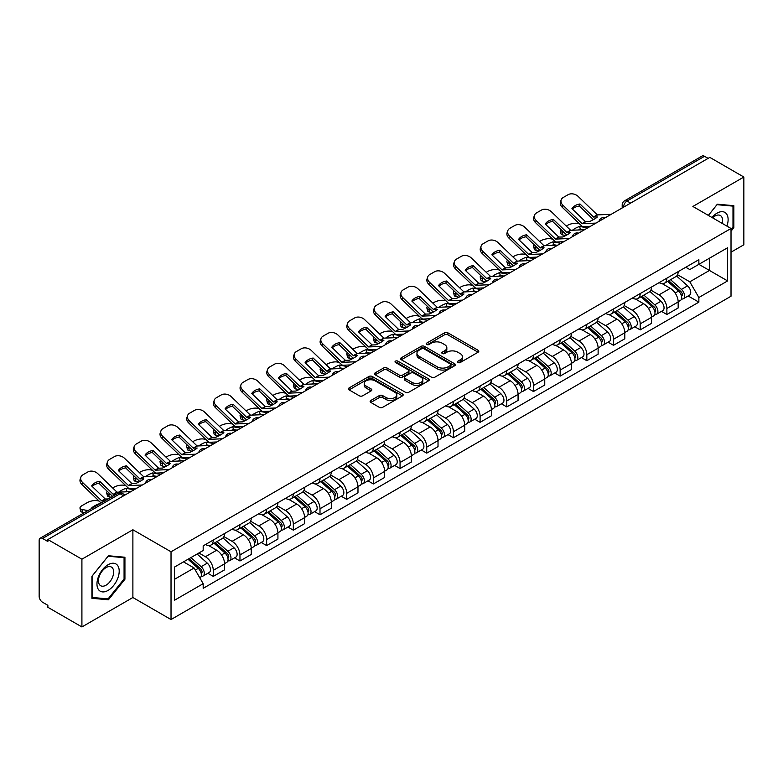 <?xml version="1.0" encoding="UTF-8"?>
<svg xmlns="http://www.w3.org/2000/svg" width="783" height="783" viewBox="0 0 783 783"><rect width="100%" height="100%" fill="white"/><g stroke="black" fill="none" stroke-linecap="round" stroke-linejoin="round"><path stroke-width="1.17" d="M457.908 362.519A1.664 0.959 0 0 0 460.267 362.519L478.1 352.213A2.378 1.37 0 0 0 478.795 351.244A2.378 1.37 0 0 0 478.1 350.275L447.886 332.834A2.378 1.37 0 0 0 444.519 332.834L426.686 343.13A1.664 0.959 0 0 0 426.197 343.806A1.664 0.959 0 0 0 426.686 344.491A1.664 0.959 0 0 0 429.035 344.491L431.345 343.15A7.595 4.385 0 0 1 442.092 343.15L444.607 344.608A7.595 4.385 0 0 1 446.829 347.711A7.595 4.385 0 0 1 444.607 350.813L442.297 352.144A1.664 0.959 0 0 0 441.808 352.82A1.664 0.959 0 0 0 442.297 353.505A1.664 0.959 0 0 0 444.646 353.505L446.956 352.174A7.595 4.385 0 0 1 457.703 352.174L460.218 353.622A7.595 4.385 0 0 1 462.45 356.725A7.595 4.385 0 0 1 460.218 359.828L457.908 361.159A1.664 0.959 0 0 0 457.429 361.834A1.664 0.959 0 0 0 457.908 362.519L457.908 361.159M370.819 400.485A2.378 1.37 0 0 0 370.124 401.454A2.378 1.37 0 0 0 370.819 402.423L379.295 407.326A2.378 1.37 0 0 0 382.652 407.326L402.472 395.885A2.378 1.37 0 0 0 403.167 394.916A2.378 1.37 0 0 0 402.472 393.947L372.248 376.496A2.378 1.37 0 0 0 368.891 376.496L349.081 387.937A2.378 1.37 0 0 0 348.386 388.906A2.378 1.37 0 0 0 349.081 389.875L359.319 395.787A2.378 1.37 0 0 0 362.676 395.787L371.152 390.893A2.378 1.37 0 0 0 371.847 389.924A2.378 1.37 0 0 0 371.152 388.955L366.072 386.019A6.352 3.67 0 0 1 364.212 383.425A6.352 3.67 0 0 1 368.137 380.039A6.352 3.67 0 0 1 375.057 380.832L394.955 392.322A6.352 3.67 0 0 1 396.815 394.916A6.352 3.67 0 0 1 392.89 398.302A6.352 3.67 0 0 1 385.97 397.51L382.652 395.591A2.378 1.37 0 0 0 379.295 395.591L370.819 400.485L370.819 402.423M171.027 551.79L132.885 529.768L81.912 559.199L47.871 539.546L709.809 157.383L743.85 177.036L692.877 206.458L731.019 228.479L171.027 551.79L171.027 619.539L731.019 296.228L731.019 228.479M431.511 377.181A2.378 1.37 0 0 0 434.868 377.181L454.678 365.739A2.378 1.37 0 0 0 455.373 364.77A2.378 1.37 0 0 0 454.678 363.801L424.464 346.35A2.378 1.37 0 0 0 421.107 346.35L401.288 357.792A2.378 1.37 0 0 0 400.593 358.761A2.378 1.37 0 0 0 401.288 359.73L431.511 377.181M396.169 362.872A1.664 0.959 0 0 1 397.852 363.106L397.852 361.139L428.575 378.874A2.378 1.37 0 0 1 429.27 379.843A2.378 1.37 0 0 1 428.575 380.812L408.765 392.254A2.378 1.37 0 0 1 405.408 392.254L375.184 374.803L383.66 369.948L383.66 367.971L375.184 372.865A2.378 1.37 0 0 0 374.489 373.834A2.378 1.37 0 0 0 375.184 374.803L375.184 372.865M383.66 369.948A2.378 1.37 0 0 1 387.017 369.948L387.017 367.971A2.378 1.37 0 0 0 383.66 367.971M387.017 367.971L399.281 375.047A2.378 1.37 0 0 0 402.638 375.047L408.256 371.798A2.378 1.37 0 0 0 408.951 370.829A2.378 1.37 0 0 0 408.256 369.86L395.503 362.49A1.664 0.959 0 0 1 395.014 361.815A1.664 0.959 0 0 1 396.041 360.924A1.664 0.959 0 0 1 397.852 361.139M81.912 559.199L81.912 626.948L47.871 607.295L47.871 605.318L42.576 602.254A4.835 2.789 -120 0 1 39.15 596.333L39.15 540.436A4.835 2.789 -120 0 1 40.148 538.224L117.636 493.486A4.835 2.789 60 0 1 120.053 493.73L42.576 538.459A4.835 2.789 -120 0 0 40.148 538.224M731.019 252.185L743.85 244.776L743.85 177.036M81.912 626.948L132.885 597.517L171.027 619.539M47.871 539.546L47.871 541.523L42.576 538.459M630.618 203.1L627.026 201.025A4.835 2.789 60 0 0 624.609 200.791L702.087 156.052A4.835 2.789 60 0 1 704.514 156.297L627.026 201.025A4.835 2.789 120 0 0 623.611 206.957L623.611 207.152M708.106 158.372L704.514 156.297M666.881 278.151A11.128 6.421 60 0 1 664.571 283.152L675.866 276.634A11.128 6.421 -120 0 0 678.166 271.632M650.859 290.141L659.012 294.848A11.128 6.421 60 0 1 666.881 308.473L678.166 301.954A11.128 6.421 -120 0 0 670.297 288.33L662.222 283.661M678.166 301.954L678.166 307.973L666.881 314.492L661.469 311.37M664.571 283.152A11.128 6.421 60 0 1 659.1 282.643M666.881 308.473L666.881 314.492M640.2 293.556A11.128 6.421 60 0 1 637.891 298.558L649.185 292.039A11.128 6.421 -120 0 0 651.485 287.038M634.788 326.775L640.2 329.897L651.485 323.379L651.485 317.36A11.128 6.421 -120 0 0 643.616 303.735L635.542 299.067M637.891 298.558A11.128 6.421 60 0 1 632.419 298.049M624.178 305.546L632.331 310.244A11.128 6.421 60 0 1 640.2 323.878L640.2 329.897M613.51 308.962A11.128 6.421 60 0 1 611.21 313.963L622.495 307.445A11.128 6.421 -120 0 0 624.805 302.444M608.097 342.181L613.51 345.303L624.805 338.785L624.805 332.765A11.128 6.421 -120 0 0 616.935 319.141L608.851 314.472M611.21 313.963A11.128 6.421 60 0 1 605.729 313.454M597.498 320.942L605.65 325.65A11.128 6.421 60 0 1 613.51 339.284L613.51 345.303M586.829 324.368A11.128 6.421 60 0 1 584.529 329.369L595.814 322.85A11.128 6.421 -120 0 0 598.124 317.849M581.417 357.586L586.829 360.709L598.124 354.19L598.124 348.171A11.128 6.421 -120 0 0 590.255 334.547L582.17 329.878M584.529 329.369A11.128 6.421 60 0 1 579.048 328.86M570.807 336.347L578.96 341.055A11.128 6.421 60 0 1 586.829 354.689L586.829 360.709M560.148 339.773A11.128 6.421 60 0 1 557.848 344.774L569.133 338.256A11.128 6.421 -120 0 0 571.433 333.255M554.736 372.992L560.148 376.114L571.433 369.596L571.433 363.576A11.128 6.421 -120 0 0 563.574 349.942L555.49 345.283M557.848 344.774A11.128 6.421 60 0 1 552.367 344.266M544.126 351.753L552.279 356.461A11.128 6.421 60 0 1 560.148 370.095L560.148 376.114M533.468 355.179A11.128 6.421 60 0 1 531.158 360.18L542.453 353.662A11.128 6.421 -120 0 0 544.753 348.66M528.055 388.397L533.468 391.52L544.753 385.001L544.753 378.982A11.128 6.421 -120 0 0 536.884 365.348L528.809 360.689M531.158 360.18A11.128 6.421 60 0 1 525.687 359.671M517.446 367.158L525.599 371.866A11.128 6.421 60 0 1 533.468 385.5L533.468 391.52M506.787 370.584A11.128 6.421 60 0 1 504.477 375.576L515.772 369.067A11.128 6.421 -120 0 0 518.072 364.066M501.374 403.803L506.787 406.925L518.072 400.407L518.072 394.387A11.128 6.421 -120 0 0 510.203 380.753L502.128 376.094M504.477 375.576A11.128 6.421 60 0 1 499.006 375.077M490.765 382.564L498.918 387.272A11.128 6.421 60 0 1 506.787 400.906L506.787 406.925M480.096 385.99A11.128 6.421 60 0 1 477.796 390.981L489.081 384.473A11.128 6.421 -120 0 0 491.391 379.471M474.684 419.208L480.096 422.331L491.391 415.812L491.391 409.793A11.128 6.421 -120 0 0 483.522 396.159L475.438 391.5M477.796 390.981A11.128 6.421 60 0 1 472.315 390.482M464.084 397.97L472.237 402.677A11.128 6.421 60 0 1 480.096 416.311L480.096 422.331M453.416 401.395A11.128 6.421 60 0 1 451.116 406.387L462.401 399.878A11.128 6.421 -120 0 0 464.711 394.877M448.003 434.614L453.416 437.736L464.711 431.218L464.711 425.198A11.128 6.421 -120 0 0 456.841 411.564L448.757 406.906M451.116 406.387A11.128 6.421 60 0 1 445.635 405.888M437.394 413.375L445.547 418.083A11.128 6.421 60 0 1 453.416 431.717L453.416 437.736M426.735 416.801A11.128 6.421 60 0 1 424.435 421.792L435.72 415.274A11.128 6.421 -120 0 0 438.02 410.282M421.323 450.019L426.735 453.142L438.02 446.623L438.02 440.604A11.128 6.421 -120 0 0 430.161 426.97L422.076 422.311M424.435 421.792A11.128 6.421 60 0 1 418.954 421.293M410.713 428.781L418.866 433.488A11.128 6.421 60 0 1 426.735 447.122L426.735 453.142M400.054 432.206A11.128 6.421 60 0 1 397.744 437.198L409.039 430.679A11.128 6.421 -120 0 0 411.339 425.688M394.642 465.425L400.054 468.547L411.339 462.029L411.339 456.009A11.128 6.421 -120 0 0 403.47 442.375L395.395 437.717M397.744 437.198A11.128 6.421 60 0 1 392.273 436.699M384.032 444.186L392.185 448.894A11.128 6.421 60 0 1 400.054 462.528L400.054 468.547M373.374 447.612A11.128 6.421 60 0 1 371.064 452.603L382.358 446.085A11.128 6.421 -120 0 0 384.659 441.093M367.961 480.831L373.374 483.953L384.659 477.434L384.659 471.415A11.128 6.421 -120 0 0 376.789 457.781L368.715 453.122M371.064 452.603A11.128 6.421 60 0 1 365.583 452.104M357.351 459.592L365.504 464.299A11.128 6.421 60 0 1 373.374 477.933L373.374 483.953M346.683 463.017A11.128 6.421 60 0 1 344.383 468.009L355.668 461.49A11.128 6.421 -120 0 0 357.978 456.499M341.271 496.236L346.683 499.358L357.978 492.84L357.978 486.82A11.128 6.421 -120 0 0 350.109 473.186L342.024 468.528M344.383 468.009A11.128 6.421 60 0 1 338.902 467.51M330.661 474.997L338.814 479.705A11.128 6.421 60 0 1 346.683 493.329L346.683 499.358M320.002 478.423A11.128 6.421 60 0 1 317.702 483.414L328.987 476.896A11.128 6.421 -120 0 0 331.287 471.904M314.59 511.642L320.002 514.764L331.297 508.245L331.297 502.226A11.128 6.421 -120 0 0 323.428 488.592L315.343 483.933M317.702 483.414A11.128 6.421 60 0 1 312.221 482.915M303.98 490.403L312.133 495.11A11.128 6.421 60 0 1 320.002 508.735L320.002 514.764M293.322 493.828A11.128 6.421 60 0 1 291.012 498.82L302.307 492.301A11.128 6.421 -120 0 0 304.607 487.31M287.909 527.047L293.322 530.169L304.607 523.651L304.607 517.622A11.128 6.421 -120 0 0 296.737 503.998L288.663 499.329M291.012 498.82A11.128 6.421 60 0 1 285.541 498.321M277.299 505.808L285.452 510.516A11.128 6.421 60 0 1 293.322 524.14L293.322 530.169M266.641 509.234A11.128 6.421 60 0 1 264.331 514.225L275.626 507.707A11.128 6.421 -120 0 0 277.926 502.715M261.228 542.453L266.641 545.575L277.926 539.056L277.926 533.027A11.128 6.421 -120 0 0 270.057 519.403L261.982 514.734M264.331 514.225A11.128 6.421 60 0 1 258.86 513.726M250.619 521.214L258.772 525.922A11.128 6.421 60 0 1 266.641 539.546L266.641 545.575M239.95 524.639A11.128 6.421 60 0 1 237.65 529.631L248.935 523.113A11.128 6.421 -120 0 0 251.245 518.121M234.538 557.858L239.96 560.98L251.245 554.462L251.245 548.433A11.128 6.421 -120 0 0 243.376 534.809L235.292 530.14M237.65 529.631A11.128 6.421 60 0 1 232.169 529.132M223.938 536.619L232.091 541.327A11.128 6.421 60 0 1 239.96 554.951L239.96 560.98M213.27 540.045A11.128 6.421 60 0 1 210.97 545.037L222.255 538.518A11.128 6.421 -120 0 0 224.564 533.526M207.857 573.254L213.27 576.386L224.564 569.867L224.564 563.838A11.128 6.421 -120 0 0 216.695 550.214L208.611 545.545M210.97 545.037A11.128 6.421 60 0 1 205.489 544.537M198.902 552.984L205.4 556.733A11.128 6.421 60 0 1 213.27 570.357L213.27 576.386M685.781 267.238L689.803 269.567L727.603 247.741L709.467 258.204L709.467 270.448L689.803 281.811L677.54 274.735M174.443 579.342L194.115 567.988L203.179 583.687L174.443 600.277L174.443 567.098L203.179 550.508L203.179 545.868L698.867 259.692L698.867 264.331L727.603 280.921L698.867 297.511L689.803 281.811M727.603 247.741L727.603 280.921M203.179 583.687L203.179 588.336L698.867 302.15L698.867 297.511M731.019 231.2L733.847 227.687L733.847 205.675L717.336 204.206L708.341 215.394M132.885 529.768L132.885 597.517M91.914 598.3L108.426 599.778L124.928 579.244L124.928 557.232L108.426 555.754L91.914 576.288L91.914 598.3M194.115 567.988L183.506 561.871M688.149 295.964L698.867 302.15M732.986 227.187L733.847 227.687M106.674 598.77L108.426 599.778M124.076 578.745L124.928 579.244M458.574 362.754L460.218 361.805A7.595 4.385 0 0 0 462.45 358.702L462.45 356.725M446.829 347.711L446.829 349.688A7.595 4.385 0 0 1 444.607 352.79L442.963 353.74M478.07 352.233L447.886 334.811A2.378 1.37 0 0 0 444.519 334.811L427.352 344.726M454.649 365.759L424.464 348.327A2.378 1.37 0 0 0 421.107 348.327L401.327 359.749M450.479 365.446A1.664 0.959 0 0 0 450.969 364.77A1.664 0.959 0 0 0 450.479 364.095L423.955 348.778A1.664 0.959 0 0 0 421.606 348.778L419.169 350.177A7.595 4.385 0 0 0 416.947 353.28A7.595 4.385 0 0 0 419.169 356.382L437.305 366.855A7.595 4.385 0 0 0 448.052 366.855L450.479 365.446L450.479 367.423A1.664 0.959 0 0 0 450.969 366.747L450.969 364.77M416.947 353.28L416.947 355.257A7.595 4.385 0 0 0 419.169 358.36L419.169 356.382M450.479 367.423L448.052 368.832A7.595 4.385 0 0 1 437.305 368.832L419.169 358.36M387.017 369.948L399.281 377.024A2.378 1.37 0 0 0 402.638 377.024L408.256 373.775A2.378 1.37 0 0 0 408.951 372.806L408.951 370.829M397.852 363.106L428.546 380.832M411.995 382.388A6.352 3.67 0 0 0 418.915 383.181A6.352 3.67 0 0 0 422.84 379.794A6.352 3.67 0 0 0 420.98 377.2L413.972 373.158A2.378 1.37 0 0 0 410.605 373.158L404.987 376.398A2.378 1.37 0 0 0 404.292 377.367A2.378 1.37 0 0 0 404.987 378.336L411.995 382.388L411.995 384.365A6.352 3.67 0 0 0 418.915 385.158A6.352 3.67 0 0 0 422.84 381.771L422.84 379.794M404.292 377.367L404.292 379.344A2.378 1.37 0 0 0 404.987 380.313L404.987 378.336M411.995 384.365L404.987 380.313M396.815 394.916L396.815 396.893A6.352 3.67 0 0 1 392.89 400.279A6.352 3.67 0 0 1 385.97 399.487L382.652 397.568A2.378 1.37 0 0 0 379.295 397.568L370.848 402.442M364.212 383.425L364.212 385.402A6.352 3.67 0 0 0 366.072 387.996L366.072 386.019M371.152 388.955L371.152 390.893L366.072 387.996M402.433 395.904L372.248 378.473A2.378 1.37 0 0 0 368.891 378.473L349.11 389.895M583.071 229.791L580.32 229.262L579.616 226.424L587.583 227.951M566.256 226.081L567.421 225.406A7.253 2.643 -13.9 0 1 577.414 223.37L579.351 223.742M560.902 229.429A7.253 2.643 -13.9 0 0 560.285 230.946A7.253 2.643 -13.9 0 0 562.194 232.159L562.899 235.008A7.253 2.643 166.1 0 1 560.99 233.794L560.285 230.946M564.122 232.531L562.194 232.159M579.616 226.424A14.994 5.461 -13.9 0 0 572.402 230.28M565.757 235.556L562.899 235.008M580.32 229.262A14.994 5.461 -13.9 0 0 578.441 230.006M667.654 281.371L678.528 291.08A6.049 3.494 60 0 1 680.427 300.427L678.166 301.729M667.938 281.635L673.057 284.581M668.751 280.745L680.848 291.54A2.907 1.674 60 0 1 681.758 296.023A2.907 1.674 60 0 1 681.494 296.131M670.561 279.697L681.435 289.397A6.049 3.494 60 0 1 683.334 298.744A6.049 3.494 60 0 1 681.504 298.94M676.62 276.056L687.591 285.844A6.049 3.494 60 0 1 689.49 295.191L683.334 298.744M579.978 203.981A14.994 10.962 -160.8 0 0 571.933 208.621L585.439 221.638L589.384 221.599A14.994 3.504 -20.2 0 0 594.091 219.24A14.994 3.504 -20.2 0 0 597.419 216.95L593.475 216.999L579.978 203.981L579.273 206.007L592.77 219.025A3.631 2.095 -120 0 0 593.485 219.583M595.971 223.106L582.131 223.693L562.899 205.185L562.194 207.211A7.253 5.305 -160.8 0 1 560.471 201.867L561.176 199.841A7.253 5.305 19.2 0 0 562.899 205.185M590.48 226.277L583.345 226.61A3.631 2.095 60 0 1 582.131 226.258A3.631 2.095 60 0 1 581.319 225.641L562.194 207.211M611.19 214.317L597.351 214.904L578.118 196.396A7.253 5.305 19.2 0 0 568.125 194.673L563.163 197.541A7.253 5.305 19.2 0 0 561.176 199.841M572.471 209.139A14.994 10.962 -160.8 0 1 579.273 206.007M556.38 245.196L553.63 244.668L552.925 241.83L560.902 243.356M539.575 241.487L540.74 240.812A7.253 2.643 -13.9 0 1 550.733 238.776L552.661 239.148M534.221 244.834A7.253 2.643 -13.9 0 0 533.595 246.351A7.253 2.643 -13.9 0 0 535.513 247.565L536.218 250.413A7.253 2.643 166.1 0 1 534.3 249.2L533.595 246.351M537.441 247.937L535.513 247.565M552.925 241.83A14.994 5.461 -13.9 0 0 545.722 245.686M539.076 250.961L536.218 250.413M553.63 244.668A14.994 5.461 -13.9 0 0 551.761 245.412M640.974 296.777L651.838 306.476A6.049 3.494 60 0 1 653.736 315.833L651.485 317.135M641.257 297.031L646.376 299.987M642.07 296.15L654.167 306.946A2.907 1.674 60 0 1 655.077 311.428A2.907 1.674 60 0 1 654.813 311.536M643.88 295.103L654.754 304.802A6.049 3.494 60 0 1 656.643 314.149A6.049 3.494 60 0 1 654.823 314.345M649.939 291.462L660.911 301.249A6.049 3.494 60 0 1 662.81 310.597L656.643 314.149M529.7 260.602L526.949 260.073L526.245 257.235L534.221 258.762M512.885 256.893L514.049 256.217A7.253 2.643 -13.9 0 1 524.052 254.181L525.98 254.553M507.541 260.24A7.253 2.643 -13.9 0 0 506.914 261.757A7.253 2.643 -13.9 0 0 508.833 262.971L509.537 265.819A7.253 2.643 166.1 0 1 507.619 264.605L506.914 261.757M510.761 263.342L508.833 262.971M526.245 257.235A14.994 5.461 -13.9 0 0 519.031 261.091M512.385 266.357L509.537 265.819M526.949 260.073A14.994 5.461 -13.9 0 0 525.08 260.817M614.283 312.182L625.157 321.882A6.049 3.494 60 0 1 627.056 331.238L624.805 332.54M614.577 312.437L619.696 315.392M615.379 311.546L627.486 322.351A2.907 1.674 60 0 1 628.397 326.834A2.907 1.674 60 0 1 628.132 326.942M617.19 310.508L628.064 320.208A6.049 3.494 60 0 1 629.963 329.555A6.049 3.494 60 0 1 628.142 329.751M623.258 306.867L634.22 316.655A6.049 3.494 60 0 1 636.119 326.002L629.963 329.555M503.019 276.007L500.268 275.479L499.564 272.641L507.541 274.167M486.204 272.298L487.369 271.623A7.253 2.643 -13.9 0 1 497.371 269.587L499.3 269.959M480.86 275.645A7.253 2.643 -13.9 0 0 480.233 277.162A7.253 2.643 -13.9 0 0 482.142 278.376L482.847 281.224A7.253 2.643 166.1 0 1 480.938 280.011L480.233 277.162M484.08 278.748L482.142 278.376M499.564 272.641A14.994 5.461 -13.9 0 0 492.35 276.497M485.705 281.763L482.847 281.224M500.268 275.479A14.994 5.461 -13.9 0 0 498.399 276.223M587.602 327.588L598.476 337.287A6.049 3.494 60 0 1 600.375 346.644L598.114 347.946M587.896 327.842L593.005 330.798M588.699 326.951L600.796 337.747A2.907 1.674 60 0 1 601.706 342.24A2.907 1.674 60 0 1 601.442 342.347M590.509 325.914L601.383 335.613A6.049 3.494 60 0 1 603.282 344.96A6.049 3.494 60 0 1 601.452 345.156M596.577 322.273L607.539 332.061A6.049 3.494 60 0 1 609.438 341.408L603.282 344.96M726.908 226.111A15.719 9.073 120 0 0 726.624 214.033A15.719 9.073 120 0 0 711.962 217.478M722.21 223.39A10.766 6.215 120 0 0 721.564 216.646A10.766 6.215 120 0 0 720.35 215.521A10.766 6.215 120 0 0 712.608 217.85M708.38 215.413L716.993 204.686L732.986 206.115L732.986 227.442L731.019 229.889M731.929 205.508L732.986 206.115M117.704 565.59A15.719 9.073 120 0 0 102.524 569.662A15.719 9.073 120 0 0 98.452 589.55A15.719 9.073 120 0 0 113.643 585.478A15.719 9.073 120 0 0 117.704 565.59M112.644 568.204A10.766 6.215 120 0 0 111.44 567.078A10.766 6.215 120 0 0 101.418 572.099A10.766 6.215 120 0 0 99.461 584.598A10.766 6.215 120 0 0 100.674 585.723A10.766 6.215 120 0 0 110.687 580.692A10.766 6.215 120 0 0 112.644 568.204M108.083 598.887L92.091 597.458L92.091 576.141L108.083 556.243L124.076 557.672L124.076 578.999L108.083 598.887M123.009 557.065L124.076 557.672M553.297 219.387A14.994 10.962 -160.8 0 0 545.252 224.026L558.759 237.043L562.693 237.004A14.994 3.504 -20.2 0 0 567.411 234.646A14.994 3.504 -20.2 0 0 570.738 232.355L566.902 232.482L553.297 219.387L552.583 221.413L566.089 234.43A3.631 2.095 -120 0 0 566.804 234.988M569.29 238.512L555.441 239.099L536.218 220.591L535.513 222.617A7.253 5.305 -160.8 0 1 533.791 217.273L534.495 215.247A7.253 5.305 19.2 0 0 536.218 220.591M563.789 241.683L556.664 242.016A3.631 2.095 60 0 1 555.441 241.663A3.631 2.095 60 0 1 554.628 241.047L535.513 222.617M584.51 229.722L570.67 230.31L551.438 211.802A7.253 5.305 19.2 0 0 541.445 210.079L536.482 212.937A7.253 5.305 19.2 0 0 534.495 215.247M545.79 224.545A14.994 10.962 -160.8 0 1 552.583 221.413M526.607 234.792A14.994 10.962 -160.8 0 0 518.571 239.432L532.078 252.449L536.012 252.41A14.994 3.504 -20.2 0 0 540.73 250.051A14.994 3.504 -20.2 0 0 544.058 247.761L540.221 247.888L526.607 234.792L525.902 236.818L539.409 249.836A3.631 2.095 -120 0 0 540.123 250.394M542.599 253.917L528.76 254.504L509.537 235.996L508.833 238.022A7.253 5.305 -160.8 0 1 507.1 232.678L507.815 230.652A7.253 5.305 19.2 0 0 509.537 235.996M537.109 257.088L529.983 257.421A3.631 2.095 60 0 1 528.76 257.069A3.631 2.095 60 0 1 527.948 256.452L508.833 238.022M557.829 245.128L543.989 245.715L524.757 227.207A7.253 5.305 19.2 0 0 514.754 225.484L509.802 228.342A7.253 5.305 19.2 0 0 507.815 230.652M519.1 239.95A14.994 10.962 -160.8 0 1 525.902 236.818M499.926 250.198A14.994 10.962 -160.8 0 0 491.89 254.837L505.387 267.855L509.332 267.815A14.994 3.504 -20.2 0 0 514.049 265.457A14.994 3.504 -20.2 0 0 517.367 263.166L513.54 263.294L499.926 250.198L499.221 252.224L512.728 265.241A3.631 2.095 -120 0 0 513.442 265.799M515.919 269.323L502.079 269.91L482.847 251.402L482.142 253.428A7.253 5.305 -160.8 0 1 480.419 248.084L481.124 246.058A7.253 5.305 19.2 0 0 482.847 251.402M510.428 272.494L503.303 272.827A3.631 2.095 60 0 1 502.079 272.474A3.631 2.095 60 0 1 501.267 271.858L482.142 253.428M531.148 260.533L517.299 261.121L498.076 242.613A7.253 5.305 19.2 0 0 488.073 240.89L483.111 243.748A7.253 5.305 19.2 0 0 481.124 246.058M492.419 255.356A14.994 10.962 -160.8 0 1 499.221 252.224M476.338 291.413L473.588 290.885L472.883 288.046L480.86 289.573M459.523 287.704L460.688 287.028A7.253 2.643 -13.9 0 1 470.681 284.992L472.619 285.364M454.179 291.051A7.253 2.643 -13.9 0 0 453.553 292.568A7.253 2.643 -13.9 0 0 455.461 293.782L456.166 296.63A7.253 2.643 166.1 0 1 454.257 295.406L453.553 292.568M457.389 294.154L455.461 293.782M472.883 288.046A14.994 5.461 -13.9 0 0 465.67 291.902M459.024 297.168L456.166 296.63M473.588 290.885A14.994 5.461 -13.9 0 0 471.709 291.628M560.922 342.993L571.796 352.693A6.049 3.494 60 0 1 573.694 362.049L571.433 363.351M561.205 343.248L566.324 346.203M562.018 342.357L574.115 353.153A2.907 1.674 60 0 1 575.025 357.645A2.907 1.674 60 0 1 574.761 357.753M563.829 341.319L574.702 351.019A6.049 3.494 60 0 1 576.601 360.366A6.049 3.494 60 0 1 574.771 360.562M569.887 337.679L580.859 347.466A6.049 3.494 60 0 1 582.758 356.813L576.601 360.366M449.657 306.819L446.907 306.29L446.202 303.452L454.169 304.978M432.842 303.109L434.007 302.434A7.253 2.643 -13.9 0 1 444 300.398L445.938 300.77M427.489 306.456A7.253 2.643 -13.9 0 0 426.872 307.973A7.253 2.643 -13.9 0 0 428.781 309.187L429.485 312.035A7.253 2.643 166.1 0 1 427.577 310.812L426.872 307.973M430.709 309.559L428.781 309.187M446.202 303.452A14.994 5.461 -13.9 0 0 438.989 307.308M432.343 312.574L429.485 312.035M446.907 306.29A14.994 5.461 -13.9 0 0 445.028 307.034M534.241 358.399L545.115 368.098A6.049 3.494 60 0 1 547.014 377.455L544.753 378.757M534.525 358.653L539.644 361.609M535.337 357.762L547.434 368.558A2.907 1.674 60 0 1 548.345 373.051A2.907 1.674 60 0 1 548.08 373.158M537.148 356.725L548.022 366.424A6.049 3.494 60 0 1 549.92 375.771A6.049 3.494 60 0 1 548.09 375.967M543.206 353.084L554.178 362.872A6.049 3.494 60 0 1 556.077 372.219L549.92 375.771M473.245 265.603A14.994 10.962 -160.8 0 0 465.21 270.243L478.707 283.26L482.651 283.221A14.994 3.504 -20.2 0 0 487.369 280.862A14.994 3.504 -20.2 0 0 490.687 278.572L486.86 278.699L473.245 265.603L472.541 267.629L486.047 280.647A3.631 2.095 -120 0 0 486.762 281.205M489.238 284.728L475.398 285.315L456.166 266.807L455.461 268.833A7.253 5.305 -160.8 0 1 453.739 263.489L454.443 261.463A7.253 5.305 19.2 0 0 456.166 266.807M483.747 287.899L476.612 288.232A3.631 2.095 60 0 1 475.398 287.88A3.631 2.095 60 0 1 474.586 287.263L455.461 268.833M504.458 275.939L490.618 276.526L471.386 258.018A7.253 5.305 19.2 0 0 461.393 256.295L456.43 259.153A7.253 5.305 19.2 0 0 454.443 261.463M465.738 270.761A14.994 10.962 -160.8 0 1 472.541 267.629M446.564 281.009A14.994 10.962 -160.8 0 0 438.519 285.648L452.026 298.666L455.97 298.617A14.994 3.504 -20.2 0 0 460.678 296.268A14.994 3.504 -20.2 0 0 464.006 293.977L460.179 294.105L446.564 281.009L445.86 283.035L459.357 296.052A3.631 2.095 -120 0 0 460.071 296.61M462.557 300.134L448.718 300.721L429.485 282.213L428.781 284.239A7.253 5.305 -160.8 0 1 427.058 278.895L427.763 276.869A7.253 5.305 19.2 0 0 429.485 282.213M457.066 303.305L449.931 303.638A3.631 2.095 60 0 1 448.718 303.285A3.631 2.095 60 0 1 447.896 302.669L428.781 284.239M477.777 291.345L463.937 291.932L444.705 273.424A7.253 5.305 19.2 0 0 434.712 271.701L429.75 274.559A7.253 5.305 19.2 0 0 427.763 276.869M439.057 286.167A14.994 10.962 -160.8 0 1 445.86 283.035M422.967 322.224L420.217 321.696L419.512 318.857L427.489 320.374M406.162 318.505L407.326 317.839A7.253 2.643 -13.9 0 1 417.319 315.803L419.248 316.175M400.808 321.862A7.253 2.643 -13.9 0 0 400.182 323.379A7.253 2.643 -13.9 0 0 402.1 324.593L402.805 327.441A7.253 2.643 166.1 0 1 400.886 326.217L400.182 323.379M404.028 324.965L402.1 324.593M419.512 318.857A14.994 5.461 -13.9 0 0 412.308 322.713M405.663 327.979L402.805 327.441M420.217 321.696A14.994 5.461 -13.9 0 0 418.347 322.439M507.55 373.804L518.424 383.504A6.049 3.494 60 0 1 520.323 392.86L518.072 394.162M507.844 374.059L512.963 377.014M508.656 373.168L520.754 383.964A2.907 1.674 60 0 1 521.664 388.456A2.907 1.674 60 0 1 521.4 388.564M510.467 372.131L521.331 381.83A6.049 3.494 60 0 1 523.23 391.177A6.049 3.494 60 0 1 521.409 391.373M516.526 368.49L527.497 378.277A6.049 3.494 60 0 1 529.396 387.624L523.23 391.177M396.286 337.63L393.536 337.101L392.831 334.263L400.808 335.78M379.471 333.91L380.636 333.245A7.253 2.643 -13.9 0 1 390.639 331.209L392.567 331.581M374.127 337.267A7.253 2.643 -13.9 0 0 373.501 338.785A7.253 2.643 -13.9 0 0 375.409 339.998L376.114 342.846A7.253 2.643 166.1 0 1 374.205 341.623L373.501 338.785M377.347 340.37L375.409 339.998M392.831 334.263A14.994 5.461 -13.9 0 0 385.618 338.119M378.972 343.385L376.114 342.846M393.536 337.101A14.994 5.461 -13.9 0 0 391.666 337.845M480.87 389.21L491.744 398.909A6.049 3.494 60 0 1 493.642 408.266L491.391 409.568M481.163 389.464L486.282 392.42M481.966 388.574L494.063 399.369A2.907 1.674 60 0 1 494.983 403.862A2.907 1.674 60 0 1 494.719 403.969M483.777 387.526L494.65 397.235A6.049 3.494 60 0 1 496.549 406.583A6.049 3.494 60 0 1 494.729 406.778M489.845 383.895L500.807 393.683A6.049 3.494 60 0 1 502.706 403.03L496.549 406.583M369.605 353.035L366.855 352.507L366.15 349.668L374.127 351.185M352.79 349.316L353.955 348.65A7.253 2.643 -13.9 0 1 363.958 346.615L365.886 346.986M347.446 352.673A7.253 2.643 -13.9 0 0 346.82 354.19A7.253 2.643 -13.9 0 0 348.729 355.404L349.433 358.242A7.253 2.643 166.1 0 1 347.525 357.028L346.82 354.19M350.667 355.776L348.729 355.404M366.15 349.668A14.994 5.461 -13.9 0 0 358.937 353.524M352.291 358.79L349.433 358.242M366.855 352.507A14.994 5.461 -13.9 0 0 364.986 353.25M454.189 404.615L465.063 414.315A6.049 3.494 60 0 1 466.962 423.672L464.701 424.973M454.473 404.87L459.592 407.826M455.285 403.979L467.382 414.775A2.907 1.674 60 0 1 468.293 419.267A2.907 1.674 60 0 1 468.028 419.375M457.096 402.932L467.97 412.641A6.049 3.494 60 0 1 469.869 421.988A6.049 3.494 60 0 1 468.038 422.184M463.164 399.301L474.126 409.078A6.049 3.494 60 0 1 476.025 418.435L469.869 421.988M342.925 368.441L340.174 367.912L339.47 365.074L347.437 366.591M326.11 364.721L327.274 364.056A7.253 2.643 -13.9 0 1 337.267 362.02L339.205 362.392M320.756 368.079A7.253 2.643 -13.9 0 0 320.139 369.596A7.253 2.643 -13.9 0 0 322.048 370.809L322.753 373.648A7.253 2.643 166.1 0 1 320.844 372.434L320.139 369.596M323.976 371.181L322.048 370.809M339.47 365.074A14.994 5.461 -13.9 0 0 332.256 368.93M325.611 374.196L322.753 373.648M340.174 367.912A14.994 5.461 -13.9 0 0 338.295 368.656M427.508 420.021L438.382 429.72A6.049 3.494 60 0 1 440.281 439.077L438.02 440.379M427.792 420.275L432.911 423.231M428.604 419.385L440.702 430.18A2.907 1.674 60 0 1 441.612 434.673A2.907 1.674 60 0 1 441.348 434.78M430.415 418.337L441.289 428.047A6.049 3.494 60 0 1 443.188 437.394A6.049 3.494 60 0 1 441.358 437.589M436.474 414.706L447.445 424.484A6.049 3.494 60 0 1 449.344 433.841L443.188 437.394M316.234 383.846L313.494 383.318L312.779 380.479L320.756 381.996M299.429 380.127L300.594 379.461A7.253 2.643 -13.9 0 1 310.587 377.426L312.525 377.798M294.075 383.484A7.253 2.643 -13.9 0 0 293.449 385.001A7.253 2.643 -13.9 0 0 295.367 386.215L296.072 389.053A7.253 2.643 166.1 0 1 294.154 387.839L293.449 385.001M297.295 386.587L295.367 386.215M312.779 380.479A14.994 5.461 -13.9 0 0 305.576 384.336M298.93 389.601L296.072 389.053M313.494 383.318A14.994 5.461 -13.9 0 0 311.614 384.052M400.827 435.426L411.701 445.126A6.049 3.494 60 0 1 413.59 454.483L411.339 455.784M401.111 435.681L406.23 438.637M401.924 434.79L414.021 445.586A2.907 1.674 60 0 1 414.931 450.078A2.907 1.674 60 0 1 414.667 450.186M403.734 433.743L414.608 443.452A6.049 3.494 60 0 1 416.507 452.799A6.049 3.494 60 0 1 414.677 452.995M409.793 430.102L420.765 439.889A6.049 3.494 60 0 1 422.663 449.246L416.507 452.799M289.553 399.252L286.803 398.723L286.098 395.885L294.075 397.402M272.738 395.532L273.903 394.867A7.253 2.643 -13.9 0 1 283.906 392.831L285.834 393.203M267.394 398.89A7.253 2.643 -13.9 0 0 266.768 400.407A7.253 2.643 -13.9 0 0 268.686 401.62L269.391 404.459A7.253 2.643 166.1 0 1 267.473 403.245L266.768 400.407M270.615 401.992L268.686 401.62M286.098 395.885A14.994 5.461 -13.9 0 0 278.895 399.741M272.239 405.007L269.391 404.459M286.803 398.723A14.994 5.461 -13.9 0 0 284.934 399.457M374.137 450.832L385.011 460.531A6.049 3.494 60 0 1 386.91 469.888L384.659 471.19M374.431 451.086L379.549 454.042M375.233 450.196L387.34 460.991A2.907 1.674 60 0 1 388.251 465.484A2.907 1.674 60 0 1 387.986 465.591M377.044 449.148L387.918 458.858A6.049 3.494 60 0 1 389.817 468.205A6.049 3.494 60 0 1 387.996 468.4M383.112 445.507L394.084 455.295A6.049 3.494 60 0 1 395.973 464.652L389.817 468.205M262.873 414.657L260.122 414.129L259.418 411.281L267.394 412.807M246.058 410.938L247.222 410.272A7.253 2.643 -13.9 0 1 257.225 408.237L259.153 408.609M240.714 414.295A7.253 2.643 -13.9 0 0 240.087 415.812A7.253 2.643 -13.9 0 0 241.996 417.026L242.701 419.864A7.253 2.643 166.1 0 1 240.792 418.651L240.087 415.812M243.934 417.398L241.996 417.026M259.418 411.281A14.994 5.461 -13.9 0 0 252.204 415.147M245.559 420.412L242.701 419.864M260.122 414.129A14.994 5.461 -13.9 0 0 258.253 414.863M347.456 466.237L358.33 475.937A6.049 3.494 60 0 1 360.229 485.294L357.978 486.595M347.75 466.492L352.869 469.448M348.552 465.601L360.65 476.397A2.907 1.674 60 0 1 361.56 480.889A2.907 1.674 60 0 1 361.296 480.987M350.363 464.554L361.237 474.263A6.049 3.494 60 0 1 363.136 483.61A6.049 3.494 60 0 1 361.315 483.806M356.431 460.913L367.393 470.7A6.049 3.494 60 0 1 369.292 480.057L363.136 483.61M236.192 430.063L233.442 429.534L232.737 426.686L240.714 428.213M219.377 426.344L220.542 425.678A7.253 2.643 -13.9 0 1 230.535 423.642L232.473 424.014M214.033 429.701A7.253 2.643 -13.9 0 0 213.407 431.218A7.253 2.643 -13.9 0 0 215.315 432.431L216.02 435.27A7.253 2.643 166.1 0 1 214.111 434.056L213.407 431.218M217.253 432.803L215.315 432.431M232.737 426.686A14.994 5.461 -13.9 0 0 225.524 430.552M218.878 435.818L216.02 435.27M233.442 429.534A14.994 5.461 -13.9 0 0 231.572 430.268M320.776 481.643L331.649 491.342A6.049 3.494 60 0 1 333.548 500.689L331.287 502.001M321.059 481.897L326.178 484.853M321.872 481.007L333.969 491.802A2.907 1.674 60 0 1 334.879 496.295A2.907 1.674 60 0 1 334.615 496.393M323.682 479.959L334.556 489.669A6.049 3.494 60 0 1 336.455 499.016A6.049 3.494 60 0 1 334.625 499.211M329.741 476.318L340.713 486.106A6.049 3.494 60 0 1 342.611 495.463L336.455 499.016M419.874 296.414A14.994 10.962 -160.8 0 0 411.838 301.054L425.345 314.071L429.28 314.022A14.994 3.504 -20.2 0 0 433.997 311.673A14.994 3.504 -20.2 0 0 437.325 309.383L433.488 309.51L419.874 296.414L419.169 298.44L432.676 311.458A3.631 2.095 -120 0 0 433.391 312.016M435.877 315.539L422.027 316.126L402.805 297.618L402.1 299.644A7.253 5.305 -160.8 0 1 400.377 294.3L401.082 292.274A7.253 5.305 19.2 0 0 402.805 297.618M430.376 318.71L423.251 319.043A3.631 2.095 60 0 1 422.027 318.691A3.631 2.095 60 0 1 421.215 318.074L402.1 299.644M451.096 306.75L437.257 307.337L418.024 288.829A7.253 5.305 19.2 0 0 408.031 287.107L403.069 289.964A7.253 5.305 19.2 0 0 401.082 292.274M412.377 301.572A14.994 10.962 -160.8 0 1 419.169 298.44M393.193 311.82A14.994 10.962 -160.8 0 0 385.158 316.459L398.772 329.555L402.599 329.428A14.994 3.504 -20.2 0 0 407.317 327.079A14.994 3.504 -20.2 0 0 410.635 324.788L406.808 324.916L393.193 311.82L392.489 313.846L405.995 326.854A3.631 2.095 -120 0 0 406.71 327.421M409.186 330.945L395.346 331.532L376.114 313.024L375.409 315.05A7.253 5.305 -160.8 0 1 373.687 309.706L374.391 307.68A7.253 5.305 19.2 0 0 376.114 313.024M403.695 334.116L396.57 334.449A3.631 2.095 60 0 1 395.346 334.096A3.631 2.095 60 0 1 394.534 333.47L375.409 315.05M424.415 322.156L410.576 322.743L391.343 304.235A7.253 5.305 19.2 0 0 381.341 302.512L376.388 305.37A7.253 5.305 19.2 0 0 374.391 307.68M385.686 316.978A14.994 10.962 -160.8 0 1 392.489 313.846M366.513 327.225A14.994 10.962 -160.8 0 0 358.477 331.865L372.091 344.96L375.918 344.833A14.994 3.504 -20.2 0 0 380.636 342.484A14.994 3.504 -20.2 0 0 383.954 340.194L380.127 340.321L366.513 327.225L365.808 329.251L379.315 342.259A3.631 2.095 -120 0 0 380.029 342.827M382.505 346.35L368.666 346.938L349.433 328.429L348.729 330.455A7.253 5.305 -160.8 0 1 347.006 325.111L347.711 323.085A7.253 5.305 19.2 0 0 349.433 328.429M377.014 349.521L369.889 349.854A3.631 2.095 60 0 1 368.666 349.502A3.631 2.095 60 0 1 367.853 348.875L348.729 330.455M397.725 337.561L383.885 338.148L364.663 319.64A7.253 5.305 19.2 0 0 354.66 317.918L349.698 320.776A7.253 5.305 19.2 0 0 347.711 323.085M359.006 332.384A14.994 10.962 -160.8 0 1 365.808 329.251M339.832 342.631A14.994 10.962 -160.8 0 0 331.786 347.27L345.401 360.366L349.238 360.239A14.994 3.504 -20.2 0 0 353.955 357.89A14.994 3.504 -20.2 0 0 357.273 355.599L353.446 355.727L339.832 342.631L339.127 344.657L352.634 357.665A3.631 2.095 -120 0 0 353.348 358.232M355.825 361.756L341.985 362.343L322.753 343.835L322.048 345.861A7.253 5.305 -160.8 0 1 320.325 340.517L321.03 338.491A7.253 5.305 19.2 0 0 322.753 343.835M350.334 364.927L343.199 365.26A3.631 2.095 60 0 1 341.985 364.907A3.631 2.095 60 0 1 341.173 364.281L322.048 345.861M371.044 352.967L357.205 353.554L337.972 335.046A7.253 5.305 19.2 0 0 327.979 333.323L323.017 336.181A7.253 5.305 19.2 0 0 321.03 338.491M332.325 347.789A14.994 10.962 -160.8 0 1 339.127 344.657M313.151 358.037A14.994 10.962 -160.8 0 0 305.106 362.676L318.72 375.771L322.547 375.644A14.994 3.504 -20.2 0 0 327.265 373.295A14.994 3.504 -20.2 0 0 330.592 371.005L326.756 371.132L313.151 358.037L312.446 360.063L325.943 373.07A3.631 2.095 -120 0 0 326.658 373.638M329.144 377.161L315.304 377.749L296.072 359.24L295.367 361.266A7.253 5.305 -160.8 0 1 293.645 355.922L294.349 353.896A7.253 5.305 19.2 0 0 296.072 359.24M323.643 380.332L316.518 380.665A3.631 2.095 60 0 1 315.304 380.313A3.631 2.095 60 0 1 314.482 379.686L295.367 361.266M344.363 368.372L330.524 368.959L311.291 350.451A7.253 5.305 19.2 0 0 301.298 348.729L296.336 351.587A7.253 5.305 19.2 0 0 294.349 353.896M305.644 363.185A14.994 10.962 -160.8 0 1 312.446 360.063M286.461 373.442A14.994 10.962 -160.8 0 0 278.425 378.081L292.039 391.177L295.866 391.05A14.994 3.504 -20.2 0 0 300.584 388.701A14.994 3.504 -20.2 0 0 303.912 386.411L300.075 386.538L286.461 373.442L285.756 375.468L299.263 388.476A3.631 2.095 -120 0 0 299.977 389.043M302.463 392.567L288.614 393.154L269.391 374.646L268.686 376.672A7.253 5.305 -160.8 0 1 266.964 371.328L267.669 369.302A7.253 5.305 19.2 0 0 269.391 374.646M296.963 395.738L289.837 396.071A3.631 2.095 60 0 1 288.614 395.718A3.631 2.095 60 0 1 287.801 395.092L268.686 376.672M317.683 383.778L303.843 384.365L284.611 365.857A7.253 5.305 19.2 0 0 274.608 364.134L269.655 366.992A7.253 5.305 19.2 0 0 267.669 369.302M278.954 378.59A14.994 10.962 -160.8 0 1 285.756 375.468M259.78 388.848A14.994 10.962 -160.8 0 0 251.744 393.487L265.359 406.583L269.186 406.455A14.994 3.504 -20.2 0 0 273.903 404.106A14.994 3.504 -20.2 0 0 277.221 401.816L273.394 401.943L259.78 388.848L259.075 390.874L272.582 403.881A3.631 2.095 -120 0 0 273.296 404.449M275.773 407.972L261.933 408.56L242.701 390.051L241.996 392.077A7.253 5.305 -160.8 0 1 240.273 386.733L240.978 384.707A7.253 5.305 19.2 0 0 242.701 390.051M270.282 411.144L263.157 411.466A3.631 2.095 60 0 1 261.933 411.124A3.631 2.095 60 0 1 261.121 410.498L241.996 392.077M291.002 399.183L277.153 399.77L257.93 381.262A7.253 5.305 19.2 0 0 247.927 379.53L242.965 382.398A7.253 5.305 19.2 0 0 240.978 384.707M252.273 393.996A14.994 10.962 -160.8 0 1 259.075 390.874M233.099 404.253A14.994 10.962 -160.8 0 0 225.064 408.892L238.668 421.988L242.505 421.861A14.994 3.504 -20.2 0 0 247.222 419.512A14.994 3.504 -20.2 0 0 250.54 417.222L246.714 417.349L233.099 404.253L232.394 406.279L245.901 419.287A3.631 2.095 -120 0 0 246.616 419.854M249.092 423.378L235.252 423.965L216.02 405.457L215.315 407.483A7.253 5.305 -160.8 0 1 213.593 402.139L214.297 400.113A7.253 5.305 19.2 0 0 216.02 405.457M243.601 426.549L236.466 426.872A3.631 2.095 60 0 1 235.252 426.529A3.631 2.095 60 0 1 234.44 425.903L215.315 407.483M264.311 414.589L250.472 415.176L231.249 396.668A7.253 5.305 19.2 0 0 221.246 394.935L216.284 397.803A7.253 5.305 19.2 0 0 214.297 400.113M225.592 409.401A14.994 10.962 -160.8 0 1 232.394 406.279M209.511 445.468L206.761 444.94L206.056 442.092L214.023 443.618M192.696 441.749L193.861 441.083A7.253 2.643 -13.9 0 1 203.854 439.048L205.792 439.42M187.343 445.106A7.253 2.643 -13.9 0 0 186.726 446.623A7.253 2.643 -13.9 0 0 188.634 447.837L189.339 450.675A7.253 2.643 166.1 0 1 187.431 449.462L186.726 446.623M190.563 448.209L188.634 447.837M206.056 442.092A14.994 5.461 -13.9 0 0 198.843 445.958M192.197 451.223L189.339 450.675M206.761 444.94A14.994 5.461 -13.9 0 0 204.882 445.674M294.095 497.048L304.969 506.748A6.049 3.494 60 0 1 306.867 516.095L304.607 517.406M294.379 497.303L299.498 500.259M295.191 496.412L307.288 507.208A2.907 1.674 60 0 1 308.199 511.7A2.907 1.674 60 0 1 307.934 511.798M297.002 495.365L307.876 505.074A6.049 3.494 60 0 1 309.774 514.421A6.049 3.494 60 0 1 307.944 514.617M303.06 491.724L314.032 501.511A6.049 3.494 60 0 1 315.931 510.868L309.774 514.421M206.418 419.659A14.994 10.962 -160.8 0 0 198.373 424.298L211.987 437.394L215.824 437.266A14.994 3.504 -20.2 0 0 220.532 434.917A14.994 3.504 -20.2 0 0 223.86 432.627L220.033 432.754L206.418 419.659L205.714 421.685L219.211 434.692A3.631 2.095 -120 0 0 219.925 435.26M222.411 438.783L208.572 439.371L189.339 420.863L188.634 422.889A7.253 5.305 -160.8 0 1 186.912 417.545L187.617 415.519A7.253 5.305 19.2 0 0 189.339 420.863M216.92 441.955L209.785 442.278A3.631 2.095 60 0 1 208.572 441.935A3.631 2.095 60 0 1 207.759 441.309L188.634 422.889M237.631 429.994L223.791 430.581L204.559 412.073A7.253 5.305 19.2 0 0 194.566 410.341L189.603 413.209A7.253 5.305 19.2 0 0 187.617 415.519M198.911 424.807A14.994 10.962 -160.8 0 1 205.714 421.685M182.821 460.864L180.07 460.345L179.366 457.497L187.343 459.024M166.016 457.155L167.18 456.479A7.253 2.643 -13.9 0 1 177.173 454.453L179.101 454.825M160.662 460.512A7.253 2.643 -13.9 0 0 160.035 462.029A7.253 2.643 -13.9 0 0 161.954 463.242L162.658 466.081A7.253 2.643 166.1 0 1 160.74 464.867L160.035 462.029M163.882 463.614L161.954 463.242M179.366 457.497A14.994 5.461 -13.9 0 0 172.162 461.363M165.516 466.629L162.658 466.081M180.07 460.345A14.994 5.461 -13.9 0 0 178.201 461.079M267.414 512.454L278.278 522.153A6.049 3.494 60 0 1 280.177 531.5L277.926 532.812M267.698 512.708L272.817 515.664M268.51 511.818L280.608 522.613A2.907 1.674 60 0 1 281.518 527.106A2.907 1.674 60 0 1 281.254 527.204M270.321 510.77L281.195 520.47A6.049 3.494 60 0 1 283.084 529.827A6.049 3.494 60 0 1 281.263 530.022M276.379 507.13L287.351 516.917A6.049 3.494 60 0 1 289.25 526.274L283.084 529.827M179.738 435.064A14.994 10.962 -160.8 0 0 171.692 439.703L185.307 452.799L189.134 452.672A14.994 3.504 -20.2 0 0 193.851 450.323A14.994 3.504 -20.2 0 0 197.179 448.033L193.235 448.072L179.738 435.064L179.023 437.09L192.53 450.098A3.631 2.095 -120 0 0 193.244 450.665M195.73 454.189L181.881 454.766L162.658 436.268L161.954 438.294A7.253 5.305 -160.8 0 1 160.231 432.95L160.936 430.924A7.253 5.305 19.2 0 0 162.658 436.268M190.23 457.36L183.105 457.683A3.631 2.095 60 0 1 181.881 457.341A3.631 2.095 60 0 1 181.069 456.714L161.954 438.294M210.95 445.4L197.11 445.987L177.878 427.479A7.253 5.305 19.2 0 0 167.885 425.746L162.923 428.614A7.253 5.305 19.2 0 0 160.936 430.924M172.231 440.212A14.994 10.962 -160.8 0 1 179.023 437.09M156.14 476.27L153.39 475.751L152.685 472.903L160.662 474.429M139.325 472.56L140.49 471.885A7.253 2.643 -13.9 0 1 150.493 469.859L152.421 470.231M133.981 475.917A7.253 2.643 -13.9 0 0 133.355 477.434A7.253 2.643 -13.9 0 0 135.273 478.648L135.978 481.486A7.253 2.643 166.1 0 1 134.059 480.273L133.355 477.434M137.201 479.02L135.273 478.648M152.685 472.903A14.994 5.461 -13.9 0 0 145.472 476.769M138.826 482.034L135.978 481.486M153.39 475.751A14.994 5.461 -13.9 0 0 151.52 476.485M240.724 527.859L251.597 537.559A6.049 3.494 60 0 1 253.496 546.906L251.245 548.208M241.017 528.114L246.136 531.07M241.82 527.223L253.927 538.019A2.907 1.674 60 0 1 254.837 542.511A2.907 1.674 60 0 1 254.573 542.609M243.63 526.176L254.504 535.875A6.049 3.494 60 0 1 256.403 545.232A6.049 3.494 60 0 1 254.583 545.428M249.699 522.535L260.661 532.323A6.049 3.494 60 0 1 262.559 541.679L256.403 545.232M153.047 450.47A14.994 10.962 -160.8 0 0 145.012 455.109L158.626 468.205L162.453 468.077A14.994 3.504 -20.2 0 0 167.171 465.728A14.994 3.504 -20.2 0 0 170.498 463.438L166.554 463.477L153.047 450.47L152.342 452.496L165.849 465.503A3.631 2.095 -120 0 0 166.564 466.071M169.04 469.594L155.2 470.172L135.978 451.674L135.273 453.7A7.253 5.305 -160.8 0 1 133.541 448.356L134.255 446.32A7.253 5.305 19.2 0 0 135.978 451.674M163.549 472.766L156.424 473.089A3.631 2.095 60 0 1 155.2 472.746A3.631 2.095 60 0 1 154.388 472.12L135.273 453.7M184.269 460.805L170.43 461.383L151.197 442.884A7.253 5.305 19.2 0 0 141.194 441.152L136.242 444.02A7.253 5.305 19.2 0 0 134.255 446.32M145.54 455.618A14.994 10.962 -160.8 0 1 152.342 452.496M129.459 491.675L126.709 491.156L126.004 488.308L133.981 489.835M112.644 487.966L113.809 487.29A7.253 2.643 -13.9 0 1 123.812 485.264L125.74 485.636M107.3 491.323A7.253 2.643 -13.9 0 0 106.674 492.84A7.253 2.643 -13.9 0 0 108.583 494.053L109.287 496.892A7.253 2.643 166.1 0 1 107.379 495.678L106.674 492.84M110.52 494.425L108.583 494.053M126.004 488.308A14.994 5.461 -13.9 0 0 118.791 492.174M111.127 497.244L109.287 496.892M126.709 491.156A14.994 5.461 -13.9 0 0 124.84 491.89M214.043 543.265L224.917 552.964A6.049 3.494 60 0 1 226.816 562.311L224.555 563.613M214.336 543.519L219.446 546.475M215.139 542.629L227.236 553.424A2.907 1.674 60 0 1 228.147 557.917A2.907 1.674 60 0 1 227.882 558.015M216.95 541.582L227.824 551.281A6.049 3.494 60 0 1 229.722 560.638A6.049 3.494 60 0 1 227.892 560.834M223.018 537.941L233.98 547.728A6.049 3.494 60 0 1 235.879 557.085L229.722 560.638M126.366 465.875A14.994 10.962 -160.8 0 0 118.331 470.514L131.945 483.61L135.772 483.483A14.994 3.504 -20.2 0 0 140.49 481.134A14.994 3.504 -20.2 0 0 143.808 478.844L139.873 478.883L126.366 465.875L125.662 467.901L139.168 480.909A3.631 2.095 -120 0 0 139.883 481.476M142.359 485L128.52 485.577L109.287 467.079L108.583 469.105A7.253 5.305 -160.8 0 1 106.86 463.761L107.565 461.725A7.253 5.305 19.2 0 0 109.287 467.079M136.868 488.171L129.743 488.494A3.631 2.095 60 0 1 128.52 488.152A3.631 2.095 60 0 1 127.707 487.525L108.583 469.105M157.589 476.211L143.739 476.788L124.517 458.29A7.253 5.305 19.2 0 0 114.514 456.558L109.551 459.425A7.253 5.305 19.2 0 0 107.565 461.725M118.859 471.023A14.994 10.962 -160.8 0 1 125.662 467.901M99.324 503.714A14.994 5.461 -13.9 0 0 91.278 508.353L91.728 508.441M84.447 512.65L82.607 512.297A7.253 2.643 166.1 0 1 80.698 511.084L79.993 508.245A7.253 2.643 -13.9 0 1 82.166 505.564L87.128 502.696A7.253 2.643 -13.9 0 1 97.121 500.67L99.059 501.042M79.993 508.245A7.253 2.643 -13.9 0 0 81.902 509.459L82.607 512.297M87.97 510.614L81.902 509.459M188.028 559.258L198.236 568.37A6.049 3.494 60 0 1 200.135 577.717L199.831 577.893M188.126 559.199L192.765 561.881M189.124 558.631L200.556 568.83A2.907 1.674 60 0 1 201.466 573.322A2.907 1.674 60 0 1 201.202 573.42M190.935 557.584L201.143 566.686A6.049 3.494 60 0 1 203.042 576.043A6.049 3.494 60 0 1 201.211 576.239M197.091 554.021L207.299 563.134A6.049 3.494 60 0 1 209.198 572.49L203.042 576.043M104.795 500.905L101.731 500.905L82.607 482.485L81.902 484.511A7.253 5.305 -160.8 0 1 80.179 479.167L80.884 477.131A7.253 5.305 19.2 0 0 82.607 482.485M108.211 498.928L105.255 499.016L91.65 485.92A14.994 10.962 -160.8 0 1 99.686 481.281L98.981 483.307L112.488 496.314A3.631 2.095 -120 0 0 112.586 496.402M101.124 503.019A3.631 2.095 60 0 1 101.027 502.931L81.902 484.511M116.246 494.288L113.192 494.288L99.686 481.281M130.898 491.616L117.058 492.194L97.826 473.695A7.253 5.305 19.2 0 0 87.833 471.963L82.871 474.831A7.253 5.305 19.2 0 0 80.884 477.131M92.179 486.429A14.994 10.962 -160.8 0 1 98.981 483.307M623.777 207.055L623.611 206.957A4.835 2.789 0 0 1 622.191 204.98L622.191 207.975M239.96 554.951L251.245 548.433M266.641 539.546L277.926 533.027M293.322 524.14L304.607 517.622M320.002 508.735L331.297 502.226M346.683 493.329L357.978 486.82M373.374 477.933L384.659 471.415M400.054 462.528L411.339 456.009M426.735 447.122L438.02 440.604M453.416 431.717L464.711 425.198M480.096 416.311L491.391 409.793M506.787 400.906L518.072 394.387M533.468 385.5L544.753 378.982M560.148 370.095L571.433 363.576M586.829 354.689L598.124 348.171M613.51 339.284L624.805 332.765M640.2 323.878L651.485 317.36M213.27 570.357L224.564 563.838M205.4 556.733L216.695 550.214M232.091 541.327L243.376 534.809M258.772 525.922L270.057 519.403M285.452 510.516L296.737 503.998M312.133 495.11L323.428 488.592M338.814 479.705L350.109 473.186M365.504 464.299L376.789 457.781M392.185 448.894L403.47 442.375M418.866 433.488L430.161 426.97M445.547 418.083L456.841 411.564M472.237 402.677L483.522 396.159M498.918 387.272L510.203 380.753M525.599 371.866L536.884 365.348M552.279 356.461L563.574 349.942M578.96 341.055L590.255 334.547M605.65 325.65L616.935 319.141M632.331 310.244L643.616 303.735M659.012 294.848L670.297 288.33M604.838 217.987A4.835 2.789 120 0 0 602.695 219.22M578.148 233.393A4.835 2.789 120 0 0 576.014 234.626M551.467 248.798A4.835 2.789 120 0 0 549.333 250.031M524.786 264.204A4.835 2.789 120 0 0 522.653 265.437M498.105 279.609A4.835 2.789 120 0 0 495.962 280.843M471.415 295.015A4.835 2.789 120 0 0 469.281 296.248M444.734 310.42A4.835 2.789 120 0 0 442.601 311.654M418.053 325.826A4.835 2.789 120 0 0 415.92 327.059M391.373 341.231A4.835 2.789 120 0 0 389.239 342.465M364.692 356.637A4.835 2.789 120 0 0 362.549 357.87M338.002 372.042A4.835 2.789 120 0 0 335.868 373.276M311.321 387.448A4.835 2.789 120 0 0 309.187 388.681M284.64 402.854A4.835 2.789 120 0 0 282.506 404.087M257.959 418.259A4.835 2.789 120 0 0 255.816 419.492M231.279 433.665A4.835 2.789 120 0 0 229.135 434.898M204.588 449.07A4.835 2.789 120 0 0 202.454 450.303M177.907 464.476A4.835 2.789 120 0 0 175.774 465.709M151.227 479.881A4.835 2.789 120 0 0 149.093 481.114M123.645 495.805L120.053 493.73A4.835 2.789 120 0 1 122.471 493.486A4.835 4.835 0 0 0 117.636 493.486M460.218 361.805L460.218 359.828M442.297 353.505L442.297 352.144M444.607 352.79L444.607 350.813M426.686 344.491L426.686 343.13M444.519 334.811L444.519 332.834M447.886 334.811L447.886 332.834M478.1 352.213L478.1 350.275M401.288 359.73L401.288 357.792M421.107 348.327L421.107 346.35M424.464 348.327L424.464 346.35M454.678 365.739L454.678 363.801M437.305 368.832L437.305 366.855M448.052 368.832L448.052 366.855M399.281 377.024L399.281 375.047M402.638 377.024L402.638 375.047M408.256 373.775L408.256 371.798M428.575 380.812L428.575 378.874M379.295 397.568L379.295 395.591M382.652 397.568L382.652 395.591M385.97 399.487L385.97 397.51M349.081 389.875L349.081 387.937M368.891 378.473L368.891 376.496M372.248 378.473L372.248 376.496M402.472 395.885L402.472 393.947M678.528 291.08L675.132 293.038M682.355 294.692L681.269 295.328M687.591 285.844L681.435 289.397M585.713 221.765L582.288 223.742M597.517 214.953L593.749 217.126M585.439 221.638L582.023 223.615M597.243 214.826L593.475 216.999M651.838 306.476L648.451 308.433M655.674 310.097L654.588 310.734M660.911 301.249L654.754 304.802M625.157 321.882L621.771 323.839M628.994 325.503L627.907 326.139M634.22 316.655L628.064 320.208M598.476 337.287L595.09 339.245M602.313 340.908L601.217 341.545M607.539 332.061L601.383 335.613M559.033 237.171L555.607 239.148M570.827 230.359L567.068 232.531M558.759 237.043L555.333 239.011M570.562 230.231L566.794 232.394M532.342 252.576L528.926 254.553M544.146 245.764L540.387 247.937M532.078 252.449L528.652 254.416M543.882 245.627L540.113 247.8M505.661 267.982L502.246 269.959M517.465 261.17L513.707 263.342M505.387 267.855L501.972 269.822M517.191 261.033L513.433 263.205M571.796 352.693L568.399 354.65M575.632 356.314L574.536 356.95M580.859 347.466L574.702 351.019M545.115 368.098L541.719 370.056M548.942 371.719L547.855 372.356M554.178 362.872L548.022 366.424M478.981 283.387L475.555 285.364M490.784 276.575L487.016 278.748M478.707 283.26L475.291 285.227M490.51 276.438L486.752 278.611M452.3 298.793L448.874 300.77M464.104 291.981L460.335 294.154M452.026 298.666L448.61 300.633M463.83 291.844L460.061 294.017M518.424 383.504L515.038 385.461M522.261 387.125L521.175 387.751M527.497 378.277L521.331 381.83M491.744 398.909L488.357 400.867M495.58 402.531L494.494 403.157M500.807 393.683L494.65 397.235M465.063 414.315L461.676 416.272M468.9 417.936L467.803 418.562M474.126 409.078L467.97 412.641M438.382 429.72L434.986 431.678M442.219 433.342L441.123 433.968M447.445 424.484L441.289 428.047M411.701 445.126L408.305 447.083M415.528 448.747L414.442 449.373M420.765 439.889L414.608 443.452M385.011 460.531L381.624 462.489M388.848 464.153L387.761 464.779M394.084 455.295L387.918 458.858M358.33 475.937L354.944 477.894M362.167 479.558L361.08 480.185M367.393 470.7L361.237 474.263M331.649 491.342L328.253 493.3M335.486 494.964L334.39 495.59M340.713 486.106L334.556 489.669M425.619 314.198L422.194 316.175M437.413 307.386L433.655 309.559M425.345 314.071L421.92 316.038M437.149 307.249L433.381 309.422M398.929 329.604L395.513 331.571M410.732 322.792L406.974 324.955M398.664 329.467L395.239 331.444M410.458 322.655L406.7 324.828M372.248 345.009L368.832 346.977M384.052 338.187L380.284 340.36M371.974 344.872L368.558 346.849M383.778 338.06L380.019 340.233M345.567 360.415L342.142 362.382M357.371 353.593L353.603 355.766M345.293 360.278L341.877 362.255M357.097 353.466L353.339 355.639M318.887 375.82L315.461 377.788M330.69 368.999L326.922 371.171M318.612 375.683L315.187 377.66M330.416 368.871L326.648 371.044M292.196 391.226L288.78 393.193M304 384.404L300.241 386.577M291.932 391.089L288.506 393.066M303.735 384.277L299.967 386.45M265.515 406.631L262.099 408.599M277.319 399.81L273.561 401.982M265.251 406.494L261.825 408.472M277.045 399.682L273.287 401.855M238.835 422.027L235.419 424.004M250.638 415.215L246.87 417.388M238.561 421.9L235.145 423.877M250.364 415.088L246.606 417.261M304.969 506.748L301.572 508.705M308.796 510.369L307.709 510.996M314.032 501.511L307.876 505.074M212.154 437.433L208.728 439.41M223.958 430.621L220.189 432.793M211.88 437.305L208.464 439.283M223.684 430.493L219.915 432.666M278.278 522.153L274.892 524.111M282.115 525.775L281.028 526.401M287.351 516.917L281.195 520.47M185.473 452.838L182.048 454.815M197.267 446.026L193.509 448.199M185.199 452.711L181.773 454.688M197.003 445.899L193.235 448.072M251.597 537.559L248.211 539.516M255.434 541.18L254.348 541.807M260.661 532.323L254.504 535.875M158.783 468.244L155.367 470.221M170.586 461.432L166.828 463.605M158.518 468.117L155.093 470.094M170.322 461.304L166.554 463.477M224.917 552.964L221.53 554.922M228.753 556.586L227.657 557.212M233.98 547.728L227.824 551.281M132.102 483.649L128.686 485.626M143.906 476.837L140.147 479.01M131.828 483.522L128.412 485.499M143.632 476.71L139.873 478.883M198.236 568.37L195.31 570.053M202.073 571.991L200.977 572.618M207.299 563.134L201.143 566.686M105.421 499.055L101.996 501.032M117.225 492.243L113.457 494.416M105.147 498.928L101.731 500.905M116.951 492.115L113.192 494.288M605.239 217.752A4.835 4.835 0 0 0 599.034 221.335M578.559 233.158A4.835 4.835 0 0 0 572.353 236.74M551.878 248.563A4.835 4.835 0 0 0 545.673 252.146M525.197 263.969A4.835 4.835 0 0 0 518.992 267.551M498.517 279.374A4.835 4.835 0 0 0 492.301 282.957M471.826 294.78A4.835 4.835 0 0 0 465.621 298.362M445.145 310.185A4.835 4.835 0 0 0 438.94 313.768M418.465 325.591A4.835 4.835 0 0 0 412.259 329.173M391.784 340.996A4.835 4.835 0 0 0 385.579 344.579M365.103 356.402A4.835 4.835 0 0 0 358.888 359.984M338.413 371.808A4.835 4.835 0 0 0 332.207 375.39M311.732 387.213A4.835 4.835 0 0 0 305.527 390.795M285.051 402.619A4.835 4.835 0 0 0 278.846 406.201M258.37 418.024A4.835 4.835 0 0 0 252.155 421.606M231.68 433.43A4.835 4.835 0 0 0 225.475 437.012M204.999 448.835A4.835 4.835 0 0 0 198.794 452.417M178.318 464.241A4.835 4.835 0 0 0 172.113 467.823M151.638 479.646A4.835 4.835 0 0 0 145.432 483.228M125.065 494.983L122.471 493.486M624.609 200.791A4.835 4.835 0 0 0 622.191 204.98"/></g></svg>
